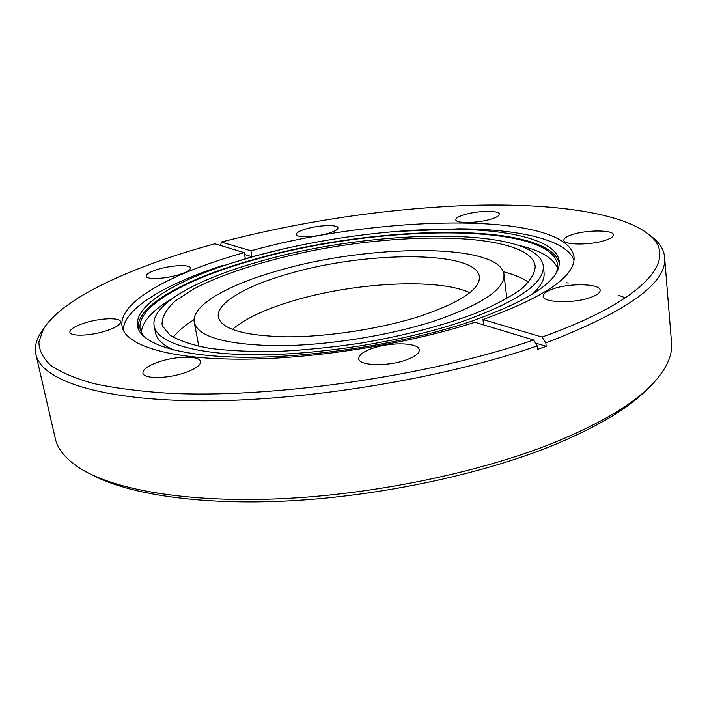 <?xml version="1.0" encoding="UTF-8"?>
<svg xmlns="http://www.w3.org/2000/svg" width="707" height="707" viewBox="0 0 707 707"><rect width="100%" height="100%" fill="white"/><g stroke="black" fill="none" stroke-linecap="round" stroke-linejoin="round"><path stroke-width="1.06" d="M86.775 322.339C75.622 325.697 69.984 328.994 69.869 332.219C70.179 336.417 88.764 336.064 104.097 331.468C115.091 328.066 120.588 324.813 120.597 321.72C120.163 317.487 101.932 317.876 86.775 322.339M160.666 361.277C148.815 365.139 142.894 369.081 142.911 373.119C143.309 378.828 165.8 378.996 183.36 373.243C194.964 369.346 200.708 365.466 200.585 361.604C200.019 355.833 177.987 355.745 160.666 361.277M373.093 348.136C363.451 351.45 358.679 354.976 358.767 358.714C358.803 365.749 386.941 366.792 405.465 360.181C414.806 356.849 419.41 353.394 419.251 349.832C418.959 342.665 391.342 341.808 373.093 348.136M553.59 288.712C546.608 291.081 543.135 293.591 543.162 296.233C542.684 302.702 573.13 303.763 590.159 297.629C596.885 295.261 600.216 292.813 600.155 290.277C600.314 283.675 570.355 282.835 553.59 288.712M572.661 234.477C566.784 236.332 563.841 238.232 563.841 240.177C563.32 245.099 590.151 245.391 604.918 240.451C610.609 238.595 613.437 236.739 613.42 234.865C613.685 229.855 587.225 229.713 572.661 234.477M464.923 214.513C458.878 216.298 455.847 218.048 455.821 219.771C455.502 223.571 477.269 223.315 490.561 219.267C496.455 217.491 499.398 215.768 499.389 214.097C499.54 210.253 478.056 210.58 464.923 214.513M307.059 228.617C299.936 230.632 296.348 232.576 296.277 234.441C296.171 237.755 314.571 237.305 327.456 233.584C334.446 231.56 337.946 229.642 337.964 227.84C337.946 224.49 319.803 225.003 307.059 228.617M159.782 268.784C150.794 271.364 146.234 273.83 146.128 276.19C146.225 279.618 163.529 279.124 177.112 275.235C185.976 272.646 190.422 270.207 190.457 267.926C190.254 264.48 173.224 265.001 159.782 268.784M469.545 321.906C530.984 300.157 560.863 279.954 559.202 261.298C556.886 240.548 511.002 229.492 452.065 229.209C390.785 228.803 315.888 239.187 253.733 256.464L230.058 263.578C173.957 281.669 133.561 306.078 137.626 326.563C140.94 344.141 181.204 357.309 249.385 357.265C317.416 357.212 406.781 342.833 469.545 321.906M573.96 260.291C566.917 239.726 518.858 229.086 458.852 228.785L395.178 231.525M284.974 248.581L251.957 256.747L250.914 250.817L221.318 242.05L220.557 245.497M230.058 263.578L251.957 256.747L244.587 254.502M559.281 263.013C547.412 220.77 373.234 224.959 254.246 259.398C187.991 277.718 136.265 304.956 138.068 328.225M556.754 271.921L557.62 264.842C550.541 221.362 374.524 224.914 254.98 259.619C187.682 278.222 135.647 306.158 140.207 329.462L143.176 335.949M171.483 299.061C152.235 310.461 142.16 321.676 141.276 332.723M531.779 294.642C540.731 286.644 544.814 279.309 544.028 272.628L543.285 265.841C537.143 225.56 372.474 228.608 260.432 261.298C197.748 278.699 149.981 304.629 154.17 326.077C157.237 342.515 194.558 354.746 257.18 354.79C319.679 354.834 401.576 341.737 459.568 322.48C516.87 302.287 544.77 283.41 543.285 265.841M91.009 474.362C127.446 494.228 200.099 505.532 289.746 500.821C379.341 496.04 479.037 474.927 549.958 446.585C596.443 427.629 629.23 408.125 648.328 388.081M43.922 328.34L40.078 333.934C35.871 340.96 34.484 347.8 35.916 354.454L55.226 438.313C57.682 449.643 66.529 460.001 81.756 469.386C116.575 490.428 189.918 502.969 282.473 498.638C374.966 494.255 479.152 472.541 552.644 443.218C602.735 422.786 637.06 401.885 655.645 380.543C667.328 366.995 672.622 354.446 671.544 342.895L664.589 257.136C663.944 250.358 660.55 244.251 654.417 238.833L649.061 234.653M625.412 297.841L619.005 295.42M568.287 283.065L566.661 282.809M35.916 354.454C41.192 380.057 99.289 400.63 203.024 400.807C306.449 401.037 444.341 378.254 537.391 345.873L537.78 349.302L542.013 347.817L546.193 346.324L545.813 342.904C627.94 311.266 667.541 282.676 664.589 257.136M162.592 326.166L170.087 335.242C178.986 340.65 192.021 344.989 209.201 348.259C228.617 350.778 251.144 351.856 276.773 351.467C303.701 350.186 331.592 347.429 360.429 343.195C403.458 335.878 443.598 325.406 475.351 313.404C494.803 305.238 510.189 297.055 521.492 288.845C530.294 280.829 534.872 273.353 535.226 266.433C534.474 260.803 530.471 255.934 523.189 251.842C488.519 233.124 396.6 234.264 313.722 250.419C266.442 259.893 223.023 273.556 193.462 289.083L175.301 300.926C166.472 308.95 162.053 316.709 162.044 324.213L162.592 326.166M528.544 282.27L526.485 280.909C520.493 277.232 512.761 274.166 503.287 271.718M232.347 329.462C244.693 318.866 264.533 309.445 291.85 301.209C352.82 282.561 437.394 277.657 469.802 292.707M420.63 316.02C381.612 328.622 328.216 336.939 287.051 336.815C244.56 335.887 221.662 329.329 218.366 317.151C215.688 303.347 245.497 286.141 287.307 274.192C364.167 251.056 476.571 250.013 479.408 276.746C480.212 289.243 460.611 302.331 420.63 316.02M277.091 270.993C367.525 244.012 500.008 242.439 503.967 274.449C505.019 289.03 482.174 304.434 435.424 320.66C389.186 335.798 325.14 345.873 275.951 345.732C225.312 344.574 198.075 336.797 194.257 322.392C190.996 305.663 227.354 285.08 277.091 270.993M194.08 319.582C184.766 325.423 177.802 331.318 173.197 337.274M483.632 324.902L482.969 319.555C545.512 296.807 575.851 275.871 574.004 256.765C565.927 210.677 379.288 214.84 250.914 250.817M545.813 342.904L542.013 337.045L482.969 319.555M542.013 337.045C647.506 299.529 678.084 258.559 649.945 235.422C622.505 212.18 551.266 203.121 471.313 205.366C387.339 208.45 304.001 220.681 221.318 242.05M223.456 265.231C166.348 283.657 123.752 308.332 123.257 330.063M245.311 258.594L244.251 252.646C172.959 272.478 117.309 301.977 122.152 326.714C125.687 345.122 167.753 359.059 239.894 359.165C311.875 359.28 407.17 344.291 474.857 322.251L533.591 339.987L537.391 345.873M533.591 339.987C429.653 376.009 270.684 398.907 167.117 393.145C138.616 391.227 113.977 387.993 93.209 383.45C74.845 378.272 60.643 372.209 50.612 365.263C42.906 357.945 39 350.168 38.885 341.941L43.313 329.338C62.64 297.523 133.402 265.947 214.875 243.782L244.251 252.646M154.17 326.077L155.522 332.767C156.795 339.378 162.902 345.131 173.851 350.053M557.593 268.28C553.404 258.011 540.413 250.366 518.62 245.32M546.193 346.324L535.606 343.098M452.065 229.209L458.852 228.785M503.967 274.449L506.831 298.663M194.257 322.392L198.853 346.342M649.945 235.422L654.417 238.833M43.313 329.338L40.078 333.934"/></g></svg>
